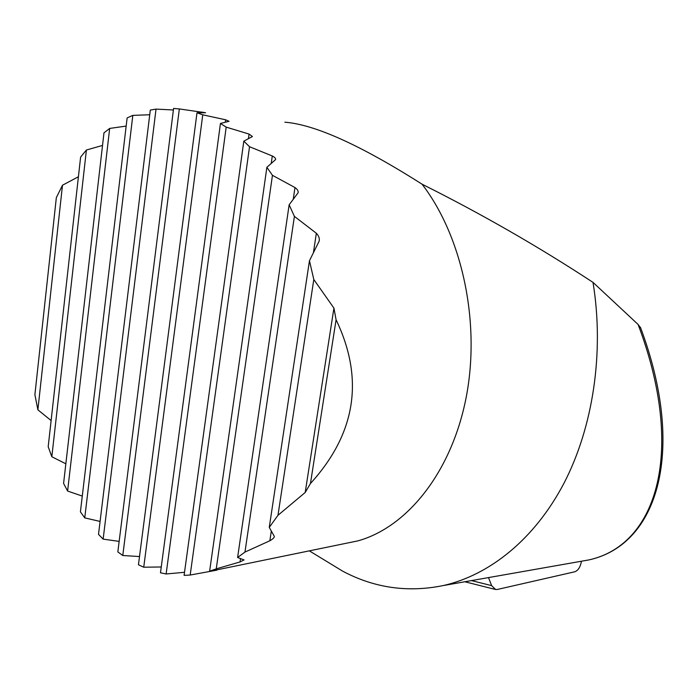 <?xml version="1.0" encoding="UTF-8"?>
<svg xmlns="http://www.w3.org/2000/svg" width="698" height="698" viewBox="0 0 698 698"><rect width="100%" height="100%" fill="white"/><g stroke="black" fill="none" stroke-linecap="round" stroke-linejoin="round"><path stroke-width="1.05" d="M284.854 122.194C314.938 124.541 360.665 145.201 422.037 184.176C481.707 214.024 538.699 246.76 593.012 282.385C604.424 352.429 593.064 427.167 563.94 483.304C534.563 539.327 489.542 575.108 443.247 585.561C407.824 592.777 374.294 587.978 342.666 571.156L309.327 550.853M488.513 577.595L491.636 585.631L495.597 589.505L497.36 589.461L574.751 571.793C578.119 570.58 580.352 567.099 581.451 561.332M640.415 327.249C686.221 449.329 658.833 544.92 588.597 559.979L588.938 559.901C658.223 544.71 685.34 449.102 638.077 324.439L640.712 328.025M593.012 282.385L638.077 324.439M277.979 515.29L269.262 527.374L309.458 260.738L313.803 279.505L277.979 515.29L305.192 492.483L310.453 483.513C355.884 433.537 364.426 378.953 336.087 319.78L333.932 308.115L313.803 279.505M244.963 552.074L237.599 557.501L289.147 204.802L294.399 216.38L244.963 552.074L269.847 540.767C272.735 539.144 274.235 537.704 274.358 536.457M209.627 571.182L266.872 167.311L272.447 175.32L216.249 568.853L209.627 571.182L216.851 569.856M184.098 575.37L243.811 141.153L249.526 146.728L190.188 575.039L184.098 575.37M166.133 573.974L160.479 572.796L220.437 123.467L226.196 127.123L166.133 573.974L184.525 572.29M143.736 567.212L138.448 564.769L196.984 112.806L202.752 114.821L143.736 567.212L161.255 566.977M122.778 555.503L117.831 551.909L173.593 108.426L179.342 108.94L122.778 555.503L139.521 556.55M103.138 539.126L98.505 534.371L150.306 110.066L156.029 109.106L103.138 539.126L119.157 541.386M127.132 117.918L132.821 115.379L84.746 517.89L80.41 511.852L127.132 117.918M63.588 483.409L103.976 132.838L109.673 128.432L67.601 491.043L63.588 483.409M51.827 456.745L48.188 446.72L80.619 157.067L86.404 150.018L51.827 456.745L65.848 463.804M37.884 409.822L34.9 394.684L56.337 197.63L62.488 185.223L37.884 409.822L51.12 420.571M422.037 184.176C462.399 236.613 480.765 322.991 466.098 397.764C451.432 472.625 406.89 527.339 357.873 540.88L343.076 543.917M274.305 536.352L269.262 527.374M243.977 559.892L237.599 557.501M216.249 568.853L240.051 561.951L244.047 559.927M190.188 575.039L216.808 570.17M84.746 517.89L100.084 521.432M67.601 491.043L82.285 496.077M78.412 176.751L62.488 185.223M102.519 145.428L86.404 150.018M126.163 126.076L109.673 128.432M149.738 114.751L132.821 115.379M173.401 109.987L156.029 109.106M196.984 112.806L205.587 112.744L179.342 108.94M220.437 123.467L229.023 121.304L225.637 119.786L202.752 114.821M243.811 141.153L252.423 136.529L249.064 134.077L226.196 127.123M266.872 167.311L275.597 159.58C275.815 158.42 274.715 157.225 272.29 155.977L249.526 146.728M289.147 204.802L298.142 192.709C298.456 190.999 297.4 189.271 294.975 187.544L272.447 175.32M309.458 260.738L319.222 241.002C319.701 238.376 318.742 235.793 316.351 233.254L294.399 216.38M310.453 483.513L336.087 319.78M471.473 580.588L491.636 585.631M248.444 138.605L249.064 134.077M271.243 163.349L272.29 155.977M240.051 561.951L240.522 558.758M293.273 199.131L294.975 187.544M202.106 112.701L202.193 112.038M225.323 122.176L225.637 119.786M269.847 540.767L271.269 531.387M313.454 252.414L316.351 233.254M305.192 492.483L333.932 308.115M495.091 589.382L464.833 581.757M443.247 585.561L588.938 559.909M211.18 571.025L357.873 540.88"/></g></svg>
